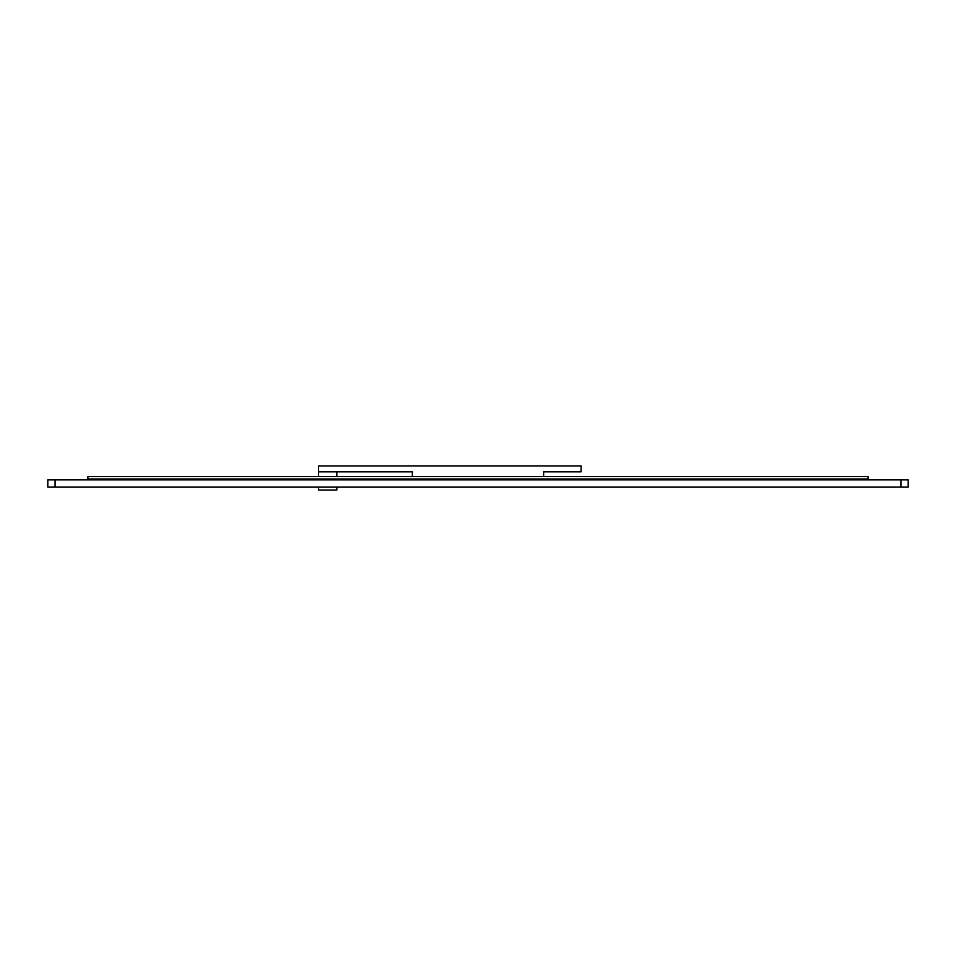 <?xml version="1.0" encoding="UTF-8"?>
<svg xmlns="http://www.w3.org/2000/svg" width="956" height="956" viewBox="0 0 956 956"><rect width="100%" height="100%" fill="white"/><g stroke="black" fill="none" stroke-linecap="round" stroke-linejoin="round"><path stroke-width="1.43" d="M47.8 479.828L55.09 479.828L47.8 479.828L47.8 487.118L55.09 487.118L55.09 479.828L908.2 479.828L55.09 479.828M908.2 479.828L908.2 487.118L55.09 487.118M868.096 479.828L868.096 476.542L87.904 476.542L87.904 479.099L868.096 479.099L87.904 479.099L87.904 479.828M412.371 476.542L412.371 471.798L318.611 471.798L318.611 465.966L581.105 465.966L581.105 471.798L543.629 471.798L543.629 476.542M318.611 471.798L318.611 476.542M318.611 487.118L318.611 490.034L336.835 490.034L336.835 487.118M336.835 471.798L336.835 476.542M900.911 487.118L900.911 479.828"/></g></svg>
